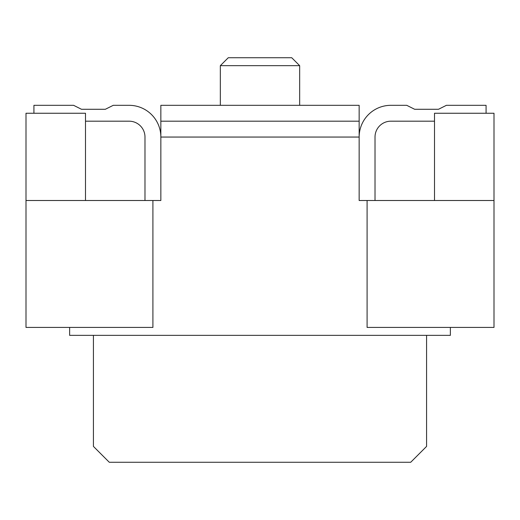 <?xml version="1.0" encoding="UTF-8"?>
<svg xmlns="http://www.w3.org/2000/svg" width="520" height="520" viewBox="0 0 520 520"><rect width="100%" height="100%" fill="white"/><g stroke="black" fill="none" stroke-linecap="round" stroke-linejoin="round"><path stroke-width="0.78" d="M85.495 200.506L85.495 113.256L26 113.256L26 327.425L152.912 327.425L152.912 200.506L160.849 200.506L160.849 137.053A31.727 31.727 0 0 0 129.116 105.32L113.256 105.32L105.32 109.291L81.523 109.291L73.593 105.32L33.93 105.32L33.93 113.256M85.495 121.186L129.116 121.186A15.867 15.867 0 0 1 144.983 137.053A15.867 15.867 0 0 0 129.116 121.186A15.867 15.867 0 0 1 144.983 137.053A15.867 15.867 0 0 0 129.116 121.186A15.867 15.867 0 0 1 144.983 137.053A15.867 15.867 0 0 0 129.116 121.186A15.867 15.867 0 0 1 144.983 137.053A15.867 15.867 0 0 0 129.116 121.186A15.867 15.867 0 0 1 144.983 137.053A15.867 15.867 0 0 0 129.116 121.186A15.867 15.867 0 0 1 144.983 137.053A15.867 15.867 0 0 0 129.116 121.186A15.867 15.867 0 0 1 144.983 137.053A15.867 15.867 0 0 0 129.116 121.186A15.867 15.867 0 0 1 144.983 137.053A15.867 15.867 0 0 0 129.116 121.186A15.867 15.867 0 0 1 144.983 137.053A15.867 15.867 0 0 0 129.116 121.186A15.867 15.867 0 0 1 144.983 137.053A15.867 15.867 0 0 0 129.116 121.186A15.867 15.867 0 0 1 144.983 137.053A15.867 15.867 0 0 0 129.116 121.186A15.867 15.867 0 0 1 144.983 137.053A15.867 15.867 0 0 0 129.116 121.186A15.867 15.867 0 0 1 144.983 137.053A15.867 15.867 0 0 0 129.116 121.186A15.867 15.867 0 0 1 144.983 137.053L144.983 200.506M105.32 109.291L81.523 109.291M426.575 335.354L426.575 446.407L410.709 462.274L109.291 462.274L93.424 446.407L93.424 335.354M434.506 200.506L434.506 113.256L494 113.256L494 327.425L367.088 327.425L367.088 200.506L494 200.506M359.151 105.32L359.151 121.186L160.849 121.186L160.849 105.32L359.151 105.32M414.681 109.291L438.477 109.291L414.681 109.291L438.477 109.291L414.681 109.291L438.477 109.291L414.681 109.291L438.477 109.291L414.681 109.291L438.477 109.291L414.681 109.291L438.477 109.291L414.681 109.291L438.477 109.291L414.681 109.291L438.477 109.291L414.681 109.291L438.477 109.291L414.681 109.291L438.477 109.291L414.681 109.291L438.477 109.291L414.681 109.291L438.477 109.291L414.681 109.291L438.477 109.291L414.681 109.291L438.477 109.291L414.681 109.291L438.477 109.291L414.681 109.291L438.477 109.291L414.681 109.291L438.477 109.291L414.681 109.291L438.477 109.291L414.681 109.291L438.477 109.291L414.681 109.291L438.477 109.291L414.681 109.291L438.477 109.291L414.681 109.291L438.477 109.291L414.681 109.291L438.477 109.291L414.681 109.291L438.477 109.291L414.681 109.291L438.477 109.291L414.681 109.291L438.477 109.291L414.681 109.291L438.477 109.291L414.681 109.291L438.477 109.291L414.681 109.291L438.477 109.291L414.681 109.291L438.477 109.291L414.681 109.291L406.744 105.32L390.884 105.32A31.727 31.727 0 0 0 359.151 137.053L359.151 121.186M160.849 121.186L160.849 137.053L359.151 137.053L359.151 200.506L367.088 200.506M26 200.506L152.912 200.506M69.628 327.425L69.628 335.354L450.372 335.354L450.372 327.425M220.337 105.32L220.337 65.663L228.274 57.727L291.726 57.727L299.663 65.663L299.663 105.32M434.506 121.186L390.884 121.186A15.867 15.867 0 0 0 375.018 137.053L375.018 200.506M438.477 109.291L446.407 105.32L486.07 105.32L486.07 113.256M375.018 137.053A15.867 15.867 0 0 1 390.884 121.186A15.867 15.867 0 0 0 375.018 137.053A15.867 15.867 0 0 1 390.884 121.186A15.867 15.867 0 0 0 375.018 137.053A15.867 15.867 0 0 1 390.884 121.186A15.867 15.867 0 0 0 375.018 137.053A15.867 15.867 0 0 1 390.884 121.186A15.867 15.867 0 0 0 375.018 137.053A15.867 15.867 0 0 1 390.884 121.186A15.867 15.867 0 0 0 375.018 137.053A15.867 15.867 0 0 1 390.884 121.186A15.867 15.867 0 0 0 375.018 137.053A15.867 15.867 0 0 1 390.884 121.186A15.867 15.867 0 0 0 375.018 137.053A15.867 15.867 0 0 1 390.884 121.186A15.867 15.867 0 0 0 375.018 137.053A15.867 15.867 0 0 1 390.884 121.186A15.867 15.867 0 0 0 375.018 137.053A15.867 15.867 0 0 1 390.884 121.186A15.867 15.867 0 0 0 375.018 137.053A15.867 15.867 0 0 1 390.884 121.186A15.867 15.867 0 0 0 375.018 137.053A15.867 15.867 0 0 1 390.884 121.186A15.867 15.867 0 0 0 375.018 137.053A15.867 15.867 0 0 1 390.884 121.186A15.867 15.867 0 0 0 375.018 137.053A15.867 15.867 0 0 1 390.884 121.186A15.867 15.867 0 0 0 375.018 137.053A15.867 15.867 0 0 1 390.884 121.186A15.867 15.867 0 0 0 375.018 137.053A15.867 15.867 0 0 1 390.884 121.186A15.867 15.867 0 0 0 375.018 137.053A15.867 15.867 0 0 1 390.884 121.186A15.867 15.867 0 0 0 375.018 137.053A15.867 15.867 0 0 1 390.884 121.186A15.867 15.867 0 0 0 375.018 137.053A15.867 15.867 0 0 1 390.884 121.186A15.867 15.867 0 0 0 375.018 137.053A15.867 15.867 0 0 1 390.884 121.186A15.867 15.867 0 0 0 375.018 137.053A15.867 15.867 0 0 1 390.884 121.186A15.867 15.867 0 0 0 375.018 137.053A15.867 15.867 0 0 1 390.884 121.186A15.867 15.867 0 0 0 375.018 137.053A15.867 15.867 0 0 1 390.884 121.186A15.867 15.867 0 0 0 375.018 137.053A15.867 15.867 0 0 1 390.884 121.186A15.867 15.867 0 0 0 375.018 137.053A15.867 15.867 0 0 1 390.884 121.186A15.867 15.867 0 0 0 375.018 137.053A15.867 15.867 0 0 1 390.884 121.186A15.867 15.867 0 0 0 375.018 137.053A15.867 15.867 0 0 1 390.884 121.186A15.867 15.867 0 0 0 375.018 137.053A15.867 15.867 0 0 1 390.884 121.186A15.867 15.867 0 0 0 375.018 137.053A15.867 15.867 0 0 1 390.884 121.186A15.867 15.867 0 0 0 375.018 137.053A15.867 15.867 0 0 1 390.884 121.186M144.983 137.053A15.867 15.867 0 0 0 129.116 121.186A15.867 15.867 0 0 1 144.983 137.053A15.867 15.867 0 0 0 129.116 121.186A15.867 15.867 0 0 1 144.983 137.053A15.867 15.867 0 0 0 129.116 121.186A15.867 15.867 0 0 1 144.983 137.053A15.867 15.867 0 0 0 129.116 121.186A15.867 15.867 0 0 1 144.983 137.053A15.867 15.867 0 0 0 129.116 121.186A15.867 15.867 0 0 1 144.983 137.053A15.867 15.867 0 0 0 129.116 121.186A15.867 15.867 0 0 1 144.983 137.053A15.867 15.867 0 0 0 129.116 121.186A15.867 15.867 0 0 1 144.983 137.053A15.867 15.867 0 0 0 129.116 121.186A15.867 15.867 0 0 1 144.983 137.053A15.867 15.867 0 0 0 129.116 121.186A15.867 15.867 0 0 1 144.983 137.053A15.867 15.867 0 0 0 129.116 121.186A15.867 15.867 0 0 1 144.983 137.053A15.867 15.867 0 0 0 129.116 121.186A15.867 15.867 0 0 1 144.983 137.053A15.867 15.867 0 0 0 129.116 121.186A15.867 15.867 0 0 1 144.983 137.053A15.867 15.867 0 0 0 129.116 121.186A15.867 15.867 0 0 1 144.983 137.053A15.867 15.867 0 0 0 129.116 121.186A15.867 15.867 0 0 1 144.983 137.053A15.867 15.867 0 0 0 129.116 121.186A15.867 15.867 0 0 1 144.983 137.053A15.867 15.867 0 0 0 129.116 121.186A15.867 15.867 0 0 1 144.983 137.053A15.867 15.867 0 0 0 129.116 121.186M220.337 65.663L299.663 65.663"/></g></svg>
